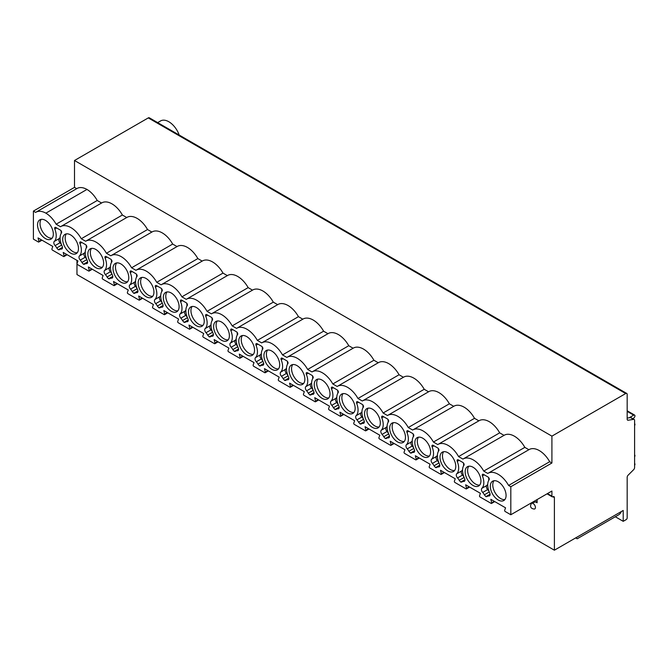 <?xml version="1.0" encoding="UTF-8"?>
<svg xmlns="http://www.w3.org/2000/svg" width="668" height="668" viewBox="0 0 668 668"><rect width="100%" height="100%" fill="white"/><g stroke="black" fill="none" stroke-linecap="round" stroke-linejoin="round"><path stroke-width="1" d="M547.042 493.836L552.202 496.817A1.403 0.81 120 0 1 551.91 496.174L551.91 491.022L510.811 514.752L510.811 486.73L551.91 463.007L551.91 436.137L74.499 160.504L74.499 187.374L76.72 188.66M552.202 496.817A1.403 0.81 120 0 0 552.904 496.741A2.104 1.211 -60 0 1 553.956 496.641A2.104 1.211 -60 0 1 554.39 497.602L554.39 550.198L623.211 510.461L623.211 521.324L626.183 519.612A1.403 0.81 120 0 0 627.177 517.892L627.177 477.328A2.104 1.211 -60 0 1 628.154 475.157L633.623 469.696A2.104 1.211 120 0 0 634.6 467.516L634.6 420.414A2.104 1.211 120 0 0 634.166 419.454A2.104 1.211 120 0 0 633.623 419.37L628.154 420.23A2.104 1.211 -60 0 1 627.611 420.147A2.104 1.211 -60 0 1 627.177 419.178L627.177 394.396A2.104 1.211 120 0 0 626.734 393.435A2.104 1.211 120 0 0 625.691 393.544L551.91 436.137M510.811 486.73L508.59 485.444L549.68 461.722L551.91 463.007M508.59 485.444A20.307 11.723 -120 0 0 488.032 473.295A20.307 11.723 -120 0 0 487.79 473.437L483.732 471.099A20.307 11.723 -120 0 0 463.183 458.941A20.307 11.723 -120 0 0 462.932 459.091L458.574 456.578A20.307 11.723 -120 0 0 438.024 444.42A20.307 11.723 -120 0 0 437.782 444.571L433.423 442.049A20.307 11.723 -120 0 0 412.874 429.9A20.307 11.723 -120 0 0 412.632 430.042L408.273 427.528A20.307 11.723 -120 0 0 387.724 415.379A20.307 11.723 -120 0 0 387.473 415.521L383.115 413.008A20.307 11.723 -120 0 0 362.565 400.85A20.307 11.723 -120 0 0 362.323 401L357.964 398.487A20.307 11.723 -120 0 0 337.415 386.329A20.307 11.723 -120 0 0 337.173 386.48L332.814 383.966A20.307 11.723 -120 0 0 312.257 371.809A20.307 11.723 -120 0 0 312.014 371.959L307.656 369.446A20.307 11.723 -120 0 0 287.106 357.288A20.307 11.723 -120 0 0 286.864 357.438L282.506 354.917A20.307 11.723 -120 0 0 261.956 342.767A20.307 11.723 -120 0 0 261.706 342.909L257.355 340.396A20.307 11.723 -120 0 0 236.798 328.247A20.307 11.723 -120 0 0 236.555 328.389L232.197 325.875A20.307 11.723 -120 0 0 211.647 313.718A20.307 11.723 -120 0 0 211.405 313.868L207.047 311.355A20.307 11.723 -120 0 0 186.497 299.197A20.307 11.723 -120 0 0 186.247 299.347L181.896 296.834A20.307 11.723 -120 0 0 161.339 284.677A20.307 11.723 -120 0 0 161.097 284.827L156.738 282.314A20.307 11.723 -120 0 0 136.188 270.156A20.307 11.723 -120 0 0 135.946 270.306L131.588 267.784A20.307 11.723 -120 0 0 111.038 255.635A20.307 11.723 -120 0 0 110.788 255.777L106.429 253.264A20.307 11.723 -120 0 0 85.88 241.115A20.307 11.723 -120 0 0 85.638 241.257L81.279 238.743A20.307 11.723 -120 0 0 60.73 226.586A20.307 11.723 -120 0 0 60.487 226.736L56.129 224.223A20.307 11.723 -120 0 0 45.875 213.159A20.307 11.723 -120 0 0 35.872 212.24A20.307 11.723 -120 0 0 35.629 212.391L33.4 211.096L33.4 239.119L38.385 241.991A0.843 0.484 -120 0 0 38.944 241.407L41.525 239.921M510.811 514.752L505.233 511.529A0.843 0.484 -120 0 1 504.674 510.294L505.567 507.83L490.813 499.313L491.706 502.804L494.278 501.317M38.944 241.407L38.051 237.917L52.805 246.434L51.92 248.897A0.843 0.484 -120 0 0 52.48 250.133L63.535 256.512A0.843 0.484 -120 0 0 64.103 255.927L63.209 252.437L77.964 260.954L77.07 263.417A0.843 0.484 -120 0 0 77.63 264.653L88.694 271.041A0.843 0.484 -120 0 0 89.253 270.448L88.36 266.958L103.114 275.475L102.221 277.938A0.843 0.484 -120 0 0 102.788 279.174L113.844 285.562A0.843 0.484 -120 0 0 114.403 284.977L113.518 281.478L128.264 289.995L127.379 292.459A0.843 0.484 -120 0 0 127.939 293.695L138.994 300.082A0.843 0.484 -120 0 0 139.562 299.498L138.668 296.007L153.423 304.524L152.529 306.988A0.843 0.484 -120 0 0 153.089 308.215L164.153 314.603A0.843 0.484 -120 0 0 164.712 314.018L163.819 310.528L178.573 319.045L177.68 321.508A0.843 0.484 -120 0 0 178.247 322.744L189.303 329.124A0.843 0.484 -120 0 0 189.862 328.539L188.977 325.049L203.732 333.566L202.838 336.029A0.843 0.484 -120 0 0 203.398 337.265L214.453 343.644A0.843 0.484 -120 0 0 215.021 343.06L214.127 339.569L228.882 348.086L227.988 350.55A0.843 0.484 -120 0 0 228.548 351.786L239.612 358.173A0.843 0.484 -120 0 0 240.171 357.58L239.278 354.09L254.032 362.607L253.147 365.07A0.843 0.484 -120 0 0 253.706 366.306L264.762 372.694A0.843 0.484 -120 0 0 265.321 372.109L264.436 368.611L279.191 377.128L278.297 379.591A0.843 0.484 -120 0 0 278.857 380.827L289.912 387.215A0.843 0.484 -120 0 0 290.48 386.63L289.586 383.14L304.341 391.657L303.447 394.12A0.843 0.484 -120 0 0 304.007 395.347L315.071 401.735A0.843 0.484 -120 0 0 315.63 401.151L314.737 397.66L329.491 406.177L328.606 408.641A0.843 0.484 -120 0 0 329.165 409.876L340.221 416.256A0.843 0.484 -120 0 0 340.78 415.671L339.895 412.181L354.65 420.698L353.756 423.161A0.843 0.484 -120 0 0 354.316 424.397L365.379 430.776A0.843 0.484 -120 0 0 365.939 430.192L365.045 426.702L379.8 435.219L378.906 437.682A0.843 0.484 -120 0 0 379.474 438.918L390.529 445.305A0.843 0.484 -120 0 0 391.089 444.713L390.195 441.222L404.95 449.739L404.065 452.203A0.843 0.484 -120 0 0 404.624 453.438L415.68 459.826A0.843 0.484 -120 0 0 416.248 459.242L415.354 455.743L430.108 464.26L429.215 466.723A0.843 0.484 -120 0 0 429.775 467.959L440.838 474.347A0.843 0.484 -120 0 0 441.398 473.762L440.504 470.272L455.259 478.789L454.365 481.252A0.843 0.484 -120 0 0 454.933 482.48L465.988 488.867A0.843 0.484 -120 0 0 466.548 488.283L465.654 484.793L480.409 493.31L479.524 495.773A0.843 0.484 -120 0 0 480.083 497.009L491.139 503.388A0.843 0.484 -120 0 0 491.706 502.804M465.145 471.8A11.156 6.446 -120 0 0 470.013 483.031A11.156 6.446 -120 0 0 478.614 486.02A11.156 6.446 -120 0 0 480.927 480.91A11.156 6.446 -120 0 0 476.059 469.679A11.156 6.446 -120 0 0 467.458 466.69A11.156 6.446 -120 0 0 465.145 471.8M439.995 457.279A11.156 6.446 -120 0 0 444.863 468.51A11.156 6.446 -120 0 0 453.463 471.499A11.156 6.446 -120 0 0 455.776 466.389A11.156 6.446 -120 0 0 450.9 455.159A11.156 6.446 -120 0 0 442.3 452.169A11.156 6.446 -120 0 0 439.995 457.279M414.836 442.759A11.156 6.446 -120 0 0 419.713 453.99A11.156 6.446 -120 0 0 428.305 456.979A11.156 6.446 -120 0 0 430.618 451.869A11.156 6.446 -120 0 0 425.75 440.638A11.156 6.446 -120 0 0 417.149 437.649A11.156 6.446 -120 0 0 414.836 442.759M389.686 428.238A11.156 6.446 -120 0 0 394.554 439.469A11.156 6.446 -120 0 0 403.155 442.458A11.156 6.446 -120 0 0 405.468 437.348A11.156 6.446 -120 0 0 400.6 426.117A11.156 6.446 -120 0 0 391.999 423.128A11.156 6.446 -120 0 0 389.686 428.238M364.536 413.709A11.156 6.446 -120 0 0 369.404 424.94A11.156 6.446 -120 0 0 378.004 427.929A11.156 6.446 -120 0 0 380.317 422.827A11.156 6.446 -120 0 0 375.441 411.597A11.156 6.446 -120 0 0 366.841 408.607A11.156 6.446 -120 0 0 364.536 413.709M339.377 399.188A11.156 6.446 -120 0 0 344.254 410.419A11.156 6.446 -120 0 0 352.846 413.409A11.156 6.446 -120 0 0 355.159 408.298A11.156 6.446 -120 0 0 350.291 397.068A11.156 6.446 -120 0 0 341.69 394.078A11.156 6.446 -120 0 0 339.377 399.188M314.227 384.668A11.156 6.446 -120 0 0 319.095 395.899A11.156 6.446 -120 0 0 327.696 398.888A11.156 6.446 -120 0 0 330.009 393.778A11.156 6.446 -120 0 0 325.132 382.547A11.156 6.446 -120 0 0 316.54 379.558A11.156 6.446 -120 0 0 314.227 384.668M289.069 370.147A11.156 6.446 -120 0 0 293.945 381.378A11.156 6.446 -120 0 0 302.546 384.367A11.156 6.446 -120 0 0 304.858 379.257A11.156 6.446 -120 0 0 299.982 368.026A11.156 6.446 -120 0 0 291.382 365.037A11.156 6.446 -120 0 0 289.069 370.147M263.918 355.626A11.156 6.446 -120 0 0 268.786 366.857A11.156 6.446 -120 0 0 277.387 369.847A11.156 6.446 -120 0 0 279.7 364.736A11.156 6.446 -120 0 0 274.832 353.506A11.156 6.446 -120 0 0 266.231 350.516A11.156 6.446 -120 0 0 263.918 355.626M238.768 341.106A11.156 6.446 -120 0 0 243.636 352.337A11.156 6.446 -120 0 0 252.237 355.326A11.156 6.446 -120 0 0 254.55 350.216A11.156 6.446 -120 0 0 249.673 338.985A11.156 6.446 -120 0 0 241.081 335.996A11.156 6.446 -120 0 0 238.768 341.106M213.61 326.577A11.156 6.446 -120 0 0 218.486 337.808A11.156 6.446 -120 0 0 227.087 340.797A11.156 6.446 -120 0 0 229.391 335.695A11.156 6.446 -120 0 0 224.523 324.464A11.156 6.446 -120 0 0 215.923 321.475A11.156 6.446 -120 0 0 213.61 326.577M188.459 312.056A11.156 6.446 -120 0 0 193.328 323.287A11.156 6.446 -120 0 0 201.928 326.276A11.156 6.446 -120 0 0 204.241 321.166A11.156 6.446 -120 0 0 199.373 309.935A11.156 6.446 -120 0 0 190.772 306.946A11.156 6.446 -120 0 0 188.459 312.056M163.309 297.536A11.156 6.446 -120 0 0 168.177 308.766A11.156 6.446 -120 0 0 176.778 311.756A11.156 6.446 -120 0 0 179.091 306.645A11.156 6.446 -120 0 0 174.214 295.415A11.156 6.446 -120 0 0 165.614 292.425A11.156 6.446 -120 0 0 163.309 297.536M138.151 283.015A11.156 6.446 -120 0 0 143.027 294.246A11.156 6.446 -120 0 0 151.628 297.235A11.156 6.446 -120 0 0 153.932 292.125A11.156 6.446 -120 0 0 149.064 280.894A11.156 6.446 -120 0 0 140.464 277.905A11.156 6.446 -120 0 0 138.151 283.015M113.001 268.494A11.156 6.446 -120 0 0 117.869 279.725A11.156 6.446 -120 0 0 126.469 282.714A11.156 6.446 -120 0 0 128.782 277.604A11.156 6.446 -120 0 0 123.914 266.373A11.156 6.446 -120 0 0 115.313 263.384A11.156 6.446 -120 0 0 113.001 268.494M87.85 253.974A11.156 6.446 -120 0 0 92.718 265.204A11.156 6.446 -120 0 0 101.319 268.194A11.156 6.446 -120 0 0 103.632 263.083A11.156 6.446 -120 0 0 98.755 251.853A11.156 6.446 -120 0 0 90.155 248.863A11.156 6.446 -120 0 0 87.85 253.974M62.692 239.445A11.156 6.446 -120 0 0 67.568 250.675A11.156 6.446 -120 0 0 76.169 253.665A11.156 6.446 -120 0 0 78.473 248.563A11.156 6.446 -120 0 0 73.605 237.332A11.156 6.446 -120 0 0 65.005 234.343A11.156 6.446 -120 0 0 62.692 239.445M37.542 224.924A11.156 6.446 -120 0 0 42.41 236.155A11.156 6.446 -120 0 0 51.01 239.144A11.156 6.446 -120 0 0 53.323 234.034A11.156 6.446 -120 0 0 48.455 222.803A11.156 6.446 -120 0 0 39.855 219.814A11.156 6.446 -120 0 0 37.542 224.924M490.295 486.321A11.156 6.446 -120 0 0 495.172 497.551A11.156 6.446 -120 0 0 503.772 500.541A11.156 6.446 -120 0 0 506.077 495.431A11.156 6.446 -120 0 0 501.209 484.2A11.156 6.446 -120 0 0 492.608 481.21A11.156 6.446 -120 0 0 490.295 486.321M490.087 494.763L487.531 496.24A5.603 3.231 -120 0 1 488.826 495.99A2.897 1.678 -120 0 0 489.494 495.856A2.897 1.678 -120 0 0 489.686 492.867A14.003 8.083 -120 0 1 489.11 479.791A1.754 1.01 -120 0 0 489.118 478.363A1.754 1.01 -120 0 0 488.041 477.019L483.482 474.38A1.754 1.01 -120 0 0 482.605 474.297A1.754 1.01 -120 0 0 482.413 475.925L484.283 474.848M487.047 496.6L485.895 496.633L484.333 494.846A5.603 3.231 -120 0 0 482.697 492.45A2.897 1.678 -120 0 1 481.837 488.341A14.003 8.083 -120 0 0 482.413 475.925M464.928 480.242L462.373 481.711A5.603 3.231 -120 0 1 463.667 481.469A2.897 1.678 -120 0 0 464.335 481.336A2.897 1.678 -120 0 0 464.527 478.346A14.003 8.083 -120 0 1 463.951 465.27A1.754 1.01 -120 0 0 463.968 463.834A1.754 1.01 -120 0 0 462.891 462.49L458.323 459.86A1.754 1.01 -120 0 0 457.455 459.776A1.754 1.01 -120 0 0 457.263 461.404L459.133 460.327M461.889 482.079L460.736 482.112L459.183 480.325A5.603 3.231 -120 0 0 457.547 477.929A2.897 1.678 -120 0 1 456.687 473.821A14.003 8.083 -120 0 0 457.263 461.404M439.778 465.721L437.223 467.191A5.603 3.231 -120 0 1 438.517 466.94A2.897 1.678 -120 0 0 439.185 466.815A2.897 1.678 -120 0 0 439.377 463.826A14.003 8.083 -120 0 1 438.801 450.75A1.754 1.01 -120 0 0 438.809 449.313A1.754 1.01 -120 0 0 437.732 447.969L433.173 445.339A1.754 1.01 -120 0 0 432.296 445.247A1.754 1.01 -120 0 0 432.112 446.884L433.983 445.806M436.738 467.558L435.586 467.592L434.033 465.805A5.603 3.231 -120 0 0 432.396 463.408A2.897 1.678 -120 0 1 431.536 459.3A14.003 8.083 -120 0 0 432.112 446.884M414.619 451.201L412.072 452.67A5.603 3.231 -120 0 1 413.367 452.42A2.897 1.678 -120 0 0 414.035 452.294A2.897 1.678 -120 0 0 414.218 449.305A14.003 8.083 -120 0 1 413.642 436.221A1.754 1.01 -120 0 0 413.659 434.793A1.754 1.01 -120 0 0 412.582 433.449L408.023 430.818A1.754 1.01 -120 0 0 407.146 430.726A1.754 1.01 -120 0 0 406.954 432.363L408.824 431.277M411.58 453.038L410.436 453.063L408.874 451.284A5.603 3.231 -120 0 0 407.238 448.888A2.897 1.678 -120 0 1 406.378 444.779A14.003 8.083 -120 0 0 406.954 432.363M389.469 436.672L386.914 438.15A5.603 3.231 -120 0 1 388.208 437.899A2.897 1.678 -120 0 0 388.876 437.774A2.897 1.678 -120 0 0 389.068 434.785A14.003 8.083 -120 0 1 388.492 421.7A1.754 1.01 -120 0 0 388.509 420.272A1.754 1.01 -120 0 0 387.432 418.928L382.864 416.298A1.754 1.01 -120 0 0 381.987 416.206A1.754 1.01 -120 0 0 381.804 417.842L383.674 416.757M386.43 438.517L385.277 438.542L383.724 436.763A5.603 3.231 -120 0 0 382.088 434.367A2.897 1.678 -120 0 1 381.228 430.259A14.003 8.083 -120 0 0 381.804 417.842M364.319 422.151L361.764 423.629A5.603 3.231 -120 0 1 363.058 423.378A2.897 1.678 -120 0 0 363.726 423.253A2.897 1.678 -120 0 0 363.918 420.264A14.003 8.083 -120 0 1 363.342 407.179A1.754 1.01 -120 0 0 363.35 405.752A1.754 1.01 -120 0 0 362.273 404.407L357.714 401.769A1.754 1.01 -120 0 0 356.837 401.685A1.754 1.01 -120 0 0 356.654 403.313L358.524 402.236M361.279 423.996L360.127 424.021L358.574 422.234A5.603 3.231 -120 0 0 356.929 419.846A2.897 1.678 -120 0 1 356.077 415.73A14.003 8.083 -120 0 0 356.654 403.313M339.16 407.63L336.614 409.108A5.603 3.231 -120 0 1 337.908 408.858A2.897 1.678 -120 0 0 338.576 408.724A2.897 1.678 -120 0 0 338.76 405.735A14.003 8.083 -120 0 1 338.183 392.659A1.754 1.01 -120 0 0 338.2 391.231A1.754 1.01 -120 0 0 337.123 389.887L332.564 387.248A1.754 1.01 -120 0 0 331.687 387.164A1.754 1.01 -120 0 0 331.495 388.793L333.365 387.716M336.121 409.467L334.977 409.501L333.416 407.714A5.603 3.231 -120 0 0 331.779 405.317A2.897 1.678 -120 0 1 330.919 401.209A14.003 8.083 -120 0 0 331.495 388.793M314.01 393.11L311.455 394.579A5.603 3.231 -120 0 1 312.749 394.337A2.897 1.678 -120 0 0 313.417 394.204A2.897 1.678 -120 0 0 313.609 391.214A14.003 8.083 -120 0 1 313.033 378.138A1.754 1.01 -120 0 0 313.05 376.702A1.754 1.01 -120 0 0 311.973 375.358L307.405 372.727A1.754 1.01 -120 0 0 306.529 372.644A1.754 1.01 -120 0 0 306.345 374.272L308.215 373.195M310.971 394.947L309.818 394.98L308.265 393.193A5.603 3.231 -120 0 0 306.629 390.797A2.897 1.678 -120 0 1 305.769 386.688A14.003 8.083 -120 0 0 306.345 374.272M288.86 378.589L286.305 380.059A5.603 3.231 -120 0 1 287.599 379.808A2.897 1.678 -120 0 0 288.267 379.683A2.897 1.678 -120 0 0 288.459 376.694A14.003 8.083 -120 0 1 287.883 363.617A1.754 1.01 -120 0 0 287.891 362.181A1.754 1.01 -120 0 0 286.814 360.837L282.255 358.207A1.754 1.01 -120 0 0 281.378 358.115A1.754 1.01 -120 0 0 281.186 359.751L283.065 358.674M285.82 380.426L284.668 380.459L283.115 378.672A5.603 3.231 -120 0 0 281.47 376.276A2.897 1.678 -120 0 1 280.61 372.168A14.003 8.083 -120 0 0 281.186 359.751M263.701 364.068L261.155 365.538A5.603 3.231 -120 0 1 262.44 365.287A2.897 1.678 -120 0 0 263.117 365.162A2.897 1.678 -120 0 0 263.301 362.173A14.003 8.083 -120 0 1 262.724 349.088A1.754 1.01 -120 0 0 262.741 347.661A1.754 1.01 -120 0 0 261.664 346.316L257.105 343.686A1.754 1.01 -120 0 0 256.228 343.594A1.754 1.01 -120 0 0 256.036 345.231L257.906 344.145M260.662 365.905L259.518 365.93L257.957 364.152A5.603 3.231 -120 0 0 256.32 361.755A2.897 1.678 -120 0 1 255.46 357.647A14.003 8.083 -120 0 0 256.036 345.231M238.551 349.539L235.996 351.017A5.603 3.231 -120 0 1 237.29 350.767A2.897 1.678 -120 0 0 237.958 350.642A2.897 1.678 -120 0 0 238.15 347.652A14.003 8.083 -120 0 1 237.574 334.568A1.754 1.01 -120 0 0 237.583 333.14A1.754 1.01 -120 0 0 236.514 331.796L231.946 329.165A1.754 1.01 -120 0 0 231.07 329.074A1.754 1.01 -120 0 0 230.886 330.71L232.756 329.625M235.512 351.385L234.359 351.41L232.806 349.631A5.603 3.231 -120 0 0 231.17 347.235A2.897 1.678 -120 0 1 230.31 343.127A14.003 8.083 -120 0 0 230.886 330.71M213.401 335.019L210.846 336.497A5.603 3.231 -120 0 1 212.14 336.246A2.897 1.678 -120 0 0 212.808 336.121A2.897 1.678 -120 0 0 213 333.132A14.003 8.083 -120 0 1 212.424 320.047A1.754 1.01 -120 0 0 212.432 318.619A1.754 1.01 -120 0 0 211.355 317.275L206.796 314.636A1.754 1.01 -120 0 0 205.919 314.553A1.754 1.01 -120 0 0 205.727 316.181L207.598 315.104M210.362 336.864L209.209 336.889L207.648 335.102A5.603 3.231 -120 0 0 206.011 332.714A2.897 1.678 -120 0 1 205.151 328.598A14.003 8.083 -120 0 0 205.727 316.181M188.242 320.498L185.696 321.976A5.603 3.231 -120 0 1 186.982 321.726A2.897 1.678 -120 0 0 187.658 321.592A2.897 1.678 -120 0 0 187.842 318.603A14.003 8.083 -120 0 1 187.265 305.526A1.754 1.01 -120 0 0 187.282 304.099A1.754 1.01 -120 0 0 186.205 302.754L181.638 300.116A1.754 1.01 -120 0 0 180.769 300.032A1.754 1.01 -120 0 0 180.577 301.66L182.447 300.583M185.203 322.335L184.059 322.368L182.498 320.582A5.603 3.231 -120 0 0 180.861 318.185A2.897 1.678 -120 0 1 180.001 314.077A14.003 8.083 -120 0 0 180.577 301.66M163.092 305.977L160.537 307.447A5.603 3.231 -120 0 1 161.831 307.205A2.897 1.678 -120 0 0 162.499 307.071A2.897 1.678 -120 0 0 162.691 304.082A14.003 8.083 -120 0 1 162.115 291.006A1.754 1.01 -120 0 0 162.124 289.57A1.754 1.01 -120 0 0 161.055 288.225L156.487 285.595A1.754 1.01 -120 0 0 155.611 285.512A1.754 1.01 -120 0 0 155.427 287.14L157.297 286.063M160.053 307.814L158.9 307.848L157.347 306.061A5.603 3.231 -120 0 0 155.711 303.664A2.897 1.678 -120 0 1 154.851 299.556A14.003 8.083 -120 0 0 155.427 287.14M137.942 291.457L135.387 292.926A5.603 3.231 -120 0 1 136.681 292.676A2.897 1.678 -120 0 0 137.349 292.551A2.897 1.678 -120 0 0 137.541 289.561A14.003 8.083 -120 0 1 136.965 276.485A1.754 1.01 -120 0 0 136.973 275.049A1.754 1.01 -120 0 0 135.896 273.705L131.337 271.074A1.754 1.01 -120 0 0 130.46 270.983A1.754 1.01 -120 0 0 130.268 272.619L132.139 271.542M134.903 293.294L133.75 293.327L132.189 291.54A5.603 3.231 -120 0 0 130.552 289.144A2.897 1.678 -120 0 1 129.692 285.036A14.003 8.083 -120 0 0 130.268 272.619M112.783 276.936L110.228 278.406A5.603 3.231 -120 0 1 111.523 278.155A2.897 1.678 -120 0 0 112.199 278.03A2.897 1.678 -120 0 0 112.383 275.041A14.003 8.083 -120 0 1 111.806 261.956A1.754 1.01 -120 0 0 111.823 260.528A1.754 1.01 -120 0 0 110.746 259.184L106.179 256.554A1.754 1.01 -120 0 0 105.31 256.462A1.754 1.01 -120 0 0 105.118 258.099L106.989 257.013M109.744 278.773L108.592 278.798L107.039 277.02A5.603 3.231 -120 0 0 105.402 274.623A2.897 1.678 -120 0 1 104.542 270.515A14.003 8.083 -120 0 0 105.118 258.099M87.633 262.407L85.078 263.885A5.603 3.231 -120 0 1 86.372 263.635A2.897 1.678 -120 0 0 87.04 263.509A2.897 1.678 -120 0 0 87.232 260.52A14.003 8.083 -120 0 1 86.656 247.436A1.754 1.01 -120 0 0 86.665 246.008A1.754 1.01 -120 0 0 85.587 244.663L81.028 242.033A1.754 1.01 -120 0 0 80.152 241.941A1.754 1.01 -120 0 0 79.968 243.578L81.838 242.492M84.594 264.252L83.442 264.277L81.888 262.499A5.603 3.231 -120 0 0 80.252 260.102A2.897 1.678 -120 0 1 79.392 255.994A14.003 8.083 -120 0 0 79.968 243.578M62.483 247.886L59.928 249.364A5.603 3.231 -120 0 1 61.222 249.114A2.897 1.678 -120 0 0 61.89 248.989A2.897 1.678 -120 0 0 62.082 245.999A14.003 8.083 -120 0 1 61.506 232.915A1.754 1.01 -120 0 0 61.514 231.487A1.754 1.01 -120 0 0 60.437 230.143L55.878 227.504A1.754 1.01 -120 0 0 55.001 227.421A1.754 1.01 -120 0 0 54.809 229.049L56.68 227.972M59.444 249.732L58.291 249.757L56.73 247.97A5.603 3.231 -120 0 0 55.093 245.582A2.897 1.678 -120 0 1 54.233 241.465A14.003 8.083 -120 0 0 54.809 229.049M493.986 480.743A11.156 6.446 -120 0 0 492.775 484.893A11.156 6.446 -120 0 0 496.85 495.222A11.156 6.446 -120 0 0 504.866 499.589M468.836 466.214A11.156 6.446 -120 0 0 467.617 470.372A11.156 6.446 -120 0 0 471.7 480.701A11.156 6.446 -120 0 0 479.716 485.068M443.677 451.693A11.156 6.446 -120 0 0 442.466 455.852A11.156 6.446 -120 0 0 446.541 466.18A11.156 6.446 -120 0 0 454.557 470.539M418.527 437.173A11.156 6.446 -120 0 0 417.316 441.331A11.156 6.446 -120 0 0 421.391 451.66A11.156 6.446 -120 0 0 429.407 456.019M393.377 422.652A11.156 6.446 -120 0 0 392.158 426.802A11.156 6.446 -120 0 0 396.241 437.131A11.156 6.446 -120 0 0 404.257 441.498M368.218 408.131A11.156 6.446 -120 0 0 367.008 412.281A11.156 6.446 -120 0 0 371.082 422.61A11.156 6.446 -120 0 0 379.098 426.977M343.068 393.611A11.156 6.446 -120 0 0 341.857 397.761A11.156 6.446 -120 0 0 345.932 408.09A11.156 6.446 -120 0 0 353.948 412.457M317.918 379.082A11.156 6.446 -120 0 0 316.699 383.24A11.156 6.446 -120 0 0 320.774 393.569A11.156 6.446 -120 0 0 328.798 397.936M292.759 364.561A11.156 6.446 -120 0 0 291.549 368.719A11.156 6.446 -120 0 0 295.623 379.048A11.156 6.446 -120 0 0 303.639 383.407M267.609 350.04A11.156 6.446 -120 0 0 266.398 354.199A11.156 6.446 -120 0 0 270.473 364.528A11.156 6.446 -120 0 0 278.489 368.886M242.451 335.52A11.156 6.446 -120 0 0 241.24 339.67A11.156 6.446 -120 0 0 245.315 349.999A11.156 6.446 -120 0 0 253.339 354.366M217.3 320.999A11.156 6.446 -120 0 0 216.09 325.149A11.156 6.446 -120 0 0 220.164 335.478A11.156 6.446 -120 0 0 228.18 339.845M192.15 306.478A11.156 6.446 -120 0 0 190.939 310.628A11.156 6.446 -120 0 0 195.014 320.957A11.156 6.446 -120 0 0 203.03 325.324M166.992 291.949A11.156 6.446 -120 0 0 165.781 296.108A11.156 6.446 -120 0 0 169.856 306.437A11.156 6.446 -120 0 0 177.88 310.804M141.841 277.429A11.156 6.446 -120 0 0 140.631 281.587A11.156 6.446 -120 0 0 144.706 291.916A11.156 6.446 -120 0 0 152.721 296.275M116.691 262.908A11.156 6.446 -120 0 0 115.472 267.066A11.156 6.446 -120 0 0 119.555 277.395A11.156 6.446 -120 0 0 127.571 281.754M91.533 248.387A11.156 6.446 -120 0 0 90.322 252.537A11.156 6.446 -120 0 0 94.397 262.866A11.156 6.446 -120 0 0 102.413 267.233M66.382 233.867A11.156 6.446 -120 0 0 65.172 238.017A11.156 6.446 -120 0 0 69.247 248.346A11.156 6.446 -120 0 0 77.263 252.713M41.232 219.346A11.156 6.446 -120 0 0 40.013 223.496A11.156 6.446 -120 0 0 44.096 233.825A11.156 6.446 -120 0 0 52.112 238.192M56.129 224.223L97.227 200.492L101.578 203.005M45.875 213.159L86.974 189.436A20.307 11.723 60 0 1 97.227 200.492M86.974 189.436A20.307 11.723 -120 0 0 76.97 188.51L35.872 212.24M33.4 211.096L74.499 187.374M549.68 461.722A20.307 11.723 -120 0 0 529.131 449.564L488.032 473.295M483.732 471.099L524.831 447.368L528.881 449.706M524.831 447.368A20.307 11.723 -120 0 0 504.273 435.219L463.183 458.941M458.574 456.578L499.672 432.847L504.023 435.361M499.672 432.847A20.307 11.723 -120 0 0 479.123 420.69L438.024 444.42M433.423 442.049L474.522 418.327L478.873 420.84M474.522 418.327A20.307 11.723 -120 0 0 453.973 406.169L412.874 429.9M408.273 427.528L449.372 403.806L453.722 406.319M449.372 403.806A20.307 11.723 -120 0 0 428.814 391.648L387.724 415.379M383.115 413.008L424.213 389.277L428.564 391.79M424.213 389.277A20.307 11.723 -120 0 0 403.664 377.128L362.565 400.85M357.964 398.487L399.063 374.756L403.414 377.27M399.063 374.756A20.307 11.723 -120 0 0 378.514 362.607L337.415 386.329M332.814 383.966L373.905 360.236L378.263 362.749M373.905 360.236A20.307 11.723 -120 0 0 353.355 348.086L312.257 371.809M307.656 369.446L348.754 345.715L353.105 348.228M348.754 345.715A20.307 11.723 -120 0 0 328.205 333.557L287.106 357.288M282.506 354.917L323.604 331.194L327.955 333.708M323.604 331.194A20.307 11.723 -120 0 0 303.055 319.037L261.956 342.767M257.355 340.396L298.446 316.674L302.796 319.187M298.446 316.674A20.307 11.723 -120 0 0 277.896 304.516L236.798 328.247M232.197 325.875L273.296 302.145L277.646 304.658M273.296 302.145A20.307 11.723 -120 0 0 252.746 289.995L211.647 313.718M207.047 311.355L248.145 287.624L252.496 290.137M248.145 287.624A20.307 11.723 -120 0 0 227.588 275.475L186.497 299.197M181.896 296.834L222.987 273.103L227.337 275.617M222.987 273.103A20.307 11.723 -120 0 0 202.437 260.954L161.339 284.677M156.738 282.314L197.837 258.583L202.187 261.096M197.837 258.583A20.307 11.723 -120 0 0 177.287 246.425L136.188 270.156M131.588 267.784L172.686 244.062L177.037 246.576M172.686 244.062A20.307 11.723 -120 0 0 152.129 231.905L111.038 255.635M106.429 253.264L147.528 229.541L151.878 232.055M147.528 229.541A20.307 11.723 -120 0 0 126.978 217.384L85.88 241.115M81.279 238.743L122.378 215.012L126.728 217.526M122.378 215.012A20.307 11.723 -120 0 0 101.828 202.863L60.73 226.586M554.39 550.198L76.97 274.565L76.97 260.386M626.734 393.435L149.323 117.802A2.104 1.211 120 0 0 148.271 117.91L74.499 160.504M537.105 499.572L537.105 502.762A2.104 1.211 -60 0 0 536.671 501.802A2.104 1.211 -60 0 0 535.953 501.751L530.233 503.538M535.419 507.455A3.206 1.854 -120 0 0 533.74 503.964A3.206 1.854 -120 0 0 531.194 503.689L530.567 505.618C530.459 507.613 531.703 508.757 534.3 509.066A3.206 1.854 -120 0 0 535.419 507.455M576.626 538.45L577.194 538.775L618.635 514.836A16.107 9.302 -120 0 0 621.282 511.579M623.211 521.324L615.303 516.756M577.194 538.775L575.674 537.907M632.98 418.769L634.082 417.734A1.754 1.01 120 0 0 634.583 415.062A1.754 1.01 120 0 0 633.707 415.154L629.156 417.784M634.6 425.633A1.754 1.01 120 0 0 634.6 423.654M634.6 456.854A1.754 1.01 120 0 0 634.6 454.866M634.6 465.429A1.754 1.01 120 0 0 634.6 463.442M634.166 419.454L631.043 417.659A2.104 1.211 120 0 0 630.5 417.567L627.177 418.093M157.656 122.62L160.596 120.925A16.458 9.502 60 0 1 179.183 135.045M485.895 496.633L490.078 494.22M487.707 484.317A14.003 8.083 60 0 1 486.788 485.486A2.897 1.678 -120 0 0 487.648 489.594A5.603 3.231 60 0 1 489.277 491.965L484.333 494.846M488.6 477.486A14.003 8.083 60 0 1 488.767 480.309M460.736 482.112L464.92 479.691M462.557 469.788A14.003 8.083 60 0 1 461.638 470.965A2.897 1.678 -120 0 0 462.498 475.073A5.603 3.231 60 0 1 464.126 477.445L459.183 480.325M463.442 462.966A14.003 8.083 60 0 1 463.609 465.78M435.586 467.592L439.769 465.17M437.398 455.267A14.003 8.083 60 0 1 436.488 456.444A2.897 1.678 -120 0 0 437.34 460.553A5.603 3.231 60 0 1 438.968 462.924M438.291 448.445A14.003 8.083 60 0 1 438.459 451.259M410.436 453.063L414.619 450.65M412.248 440.746A14.003 8.083 60 0 1 411.329 441.915A2.897 1.678 -120 0 0 412.189 446.032A5.603 3.231 60 0 1 413.818 448.403M413.133 433.924A14.003 8.083 60 0 1 413.308 436.738M385.277 438.542L389.461 436.129M387.098 426.226A14.003 8.083 60 0 1 386.179 427.395A2.897 1.678 -120 0 0 387.039 431.503A5.603 3.231 60 0 1 388.667 433.883M387.983 419.395A14.003 8.083 60 0 1 388.15 422.218M360.127 424.021L364.31 421.608M361.939 411.705A14.003 8.083 60 0 1 361.029 412.874A2.897 1.678 -120 0 0 361.881 416.982A5.603 3.231 60 0 1 363.509 419.362L358.574 422.234M362.833 404.875A14.003 8.083 60 0 1 363 407.697M334.977 409.501L339.16 407.088M336.789 397.184A14.003 8.083 60 0 1 335.87 398.353A2.897 1.678 -120 0 0 336.73 402.462A5.603 3.231 60 0 1 338.359 404.833L333.416 407.714M337.674 390.354A14.003 8.083 60 0 1 337.849 393.176M309.818 394.98L314.002 392.559M311.639 382.655A14.003 8.083 60 0 1 310.72 383.833A2.897 1.678 -120 0 0 311.58 387.941A5.603 3.231 60 0 1 313.209 390.312L308.265 393.193M312.524 375.834A14.003 8.083 60 0 1 312.691 378.647M284.668 380.459L288.852 378.038M286.48 368.135A14.003 8.083 60 0 1 285.562 369.312A2.897 1.678 -120 0 0 286.422 373.42A5.603 3.231 60 0 1 288.05 375.792M287.374 361.313A14.003 8.083 60 0 1 287.541 364.127M259.518 365.93L263.701 363.517M261.33 353.614A14.003 8.083 60 0 1 260.411 354.783A2.897 1.678 -120 0 0 261.271 358.9A5.603 3.231 60 0 1 262.9 361.271M262.215 346.792A14.003 8.083 60 0 1 262.39 349.606M234.359 351.41L238.543 348.997M236.18 339.094A14.003 8.083 60 0 1 235.261 340.262A2.897 1.678 -120 0 0 236.121 344.371A5.603 3.231 60 0 1 237.75 346.75M237.065 332.263A14.003 8.083 60 0 1 237.232 335.085M209.209 336.889L213.393 334.476M211.021 324.573A14.003 8.083 60 0 1 210.103 325.742A2.897 1.678 -120 0 0 210.963 329.85A5.603 3.231 60 0 1 212.591 332.23L207.648 335.102M211.915 317.743A14.003 8.083 60 0 1 212.082 320.565M184.059 322.368L188.242 319.955M185.871 310.052A14.003 8.083 60 0 1 184.952 311.221A2.897 1.678 -120 0 0 185.813 315.329A5.603 3.231 60 0 1 187.441 317.701L182.498 320.582M186.756 303.222A14.003 8.083 60 0 1 186.923 306.044M158.9 307.848L163.084 305.426M160.721 295.523A14.003 8.083 60 0 1 159.802 296.701A2.897 1.678 -120 0 0 160.662 300.809A5.603 3.231 60 0 1 162.291 303.18L157.347 306.061M161.606 288.701A14.003 8.083 60 0 1 161.773 291.515M133.75 293.327L137.934 290.906M135.562 281.003A14.003 8.083 60 0 1 134.644 282.18A2.897 1.678 -120 0 0 135.504 286.288A5.603 3.231 60 0 1 137.132 288.659M136.456 274.181A14.003 8.083 60 0 1 136.623 276.995M108.592 278.798L112.775 276.385M110.412 266.482A14.003 8.083 60 0 1 109.494 267.651A2.897 1.678 -120 0 0 110.354 271.767A5.603 3.231 60 0 1 111.982 274.139M111.297 259.66A14.003 8.083 60 0 1 111.464 262.474M83.442 264.277L87.625 261.864M85.253 251.961A14.003 8.083 60 0 1 84.343 253.13A2.897 1.678 -120 0 0 85.203 257.238A5.603 3.231 60 0 1 86.823 259.618M86.147 245.131A14.003 8.083 60 0 1 86.314 247.953M58.291 249.757L62.475 247.344M60.103 237.441A14.003 8.083 60 0 1 59.185 238.61A2.897 1.678 -120 0 0 60.045 242.718A5.603 3.231 60 0 1 61.673 245.098L56.73 247.97M60.997 230.61A14.003 8.083 60 0 1 61.164 233.433M551.91 496.174L547.451 493.594M64.103 255.927L66.675 254.441M89.253 270.448L91.833 268.962M114.403 284.977L116.983 283.483M139.562 299.498L142.134 298.003M164.712 314.018L167.292 312.532M189.862 328.539L192.442 327.053M215.021 343.06L217.601 341.573M240.171 357.58L242.751 356.094M265.321 372.109L267.901 370.615M290.48 386.63L293.06 385.135M315.63 401.151L318.21 399.664M340.78 415.671L343.36 414.185M365.939 430.192L368.519 428.706M391.089 444.713L393.669 443.226M416.248 459.242L418.819 457.747M441.398 473.762L443.978 472.268M466.548 488.283L469.128 486.797M554.39 497.602L552.904 496.741M535.569 501.877L537.105 502.762M633.707 415.154L627.177 411.379M628.154 420.23L627.26 419.721M633.623 419.37L630.5 417.567M625.691 393.544L148.271 117.91M488.826 495.99L489.936 495.347M482.697 492.45L487.648 489.594M481.837 488.341L486.788 485.486M463.667 481.469L464.786 480.818M457.547 477.929L462.498 475.073M456.687 473.821L461.638 470.965M438.517 466.94L439.636 466.297M434.033 465.805L438.976 462.949M432.396 463.408L437.34 460.553M431.536 459.3L436.488 456.444M413.367 452.42L414.477 451.777M408.874 451.284L413.818 448.428M407.238 448.888L412.189 446.032M406.378 444.779L411.329 441.915M388.208 437.899L389.327 437.256M383.724 436.763L388.667 433.908M382.088 434.367L387.039 431.503M381.228 430.259L386.179 427.395M363.058 423.378L364.177 422.735M356.929 419.846L361.881 416.982M356.077 415.73L361.029 412.874M337.908 408.858L339.018 408.215M331.779 405.317L336.73 402.462M330.919 401.209L335.87 398.353M312.749 394.337L313.868 393.686M306.629 390.797L311.58 387.941M305.769 386.688L310.72 383.833M287.599 379.808L288.71 379.165M283.115 378.672L288.058 375.817M281.47 376.276L286.422 373.42M280.61 372.168L285.562 369.312M262.44 365.287L263.559 364.644M257.957 364.152L262.9 361.296M256.32 361.755L261.271 358.9M255.46 357.647L260.411 354.783M237.29 350.767L238.409 350.124M232.806 349.631L237.75 346.776M231.17 347.235L236.121 344.371M230.31 343.127L235.261 340.262M212.14 336.246L213.251 335.603M206.011 332.714L210.963 329.85M205.151 328.598L210.103 325.742M186.982 321.726L188.1 321.083M180.861 318.185L185.813 315.329M180.001 314.077L184.952 311.221M161.831 307.205L162.95 306.554M155.711 303.664L160.662 300.809M154.851 299.556L159.802 296.701M136.681 292.676L137.792 292.033M132.189 291.54L137.14 288.685M130.552 289.144L135.504 286.288M129.692 285.036L134.644 282.18M111.523 278.155L112.641 277.512M107.039 277.02L111.982 274.164M105.402 274.623L110.354 271.767M104.542 270.515L109.494 267.651M86.372 263.635L87.491 262.992M81.888 262.499L86.832 259.643M80.252 260.102L85.203 257.238M79.392 255.994L84.343 253.13M61.222 249.114L62.333 248.471M55.093 245.582L60.045 242.718M54.233 241.465L59.185 238.61M42 240.188L38.802 242.033M67.151 254.717L63.961 256.554M92.301 269.237L89.111 271.083M117.459 283.758L114.261 285.603M142.61 298.279L139.42 300.124M167.76 312.799L164.57 314.645M192.918 327.32L189.72 329.165M218.069 341.849L214.879 343.686M243.219 356.37L240.029 358.215M268.377 370.89L265.179 372.736M293.528 385.411L290.338 387.256M318.686 399.932L315.488 401.777M343.836 414.452L340.647 416.298M368.986 428.981L365.797 430.818M394.145 443.502L390.947 445.347M419.295 458.023L416.106 459.868M444.445 472.543L441.256 474.389M469.604 487.064L466.406 488.909M494.754 501.584L491.565 503.43M627.177 410.787L634.583 415.062"/></g></svg>
